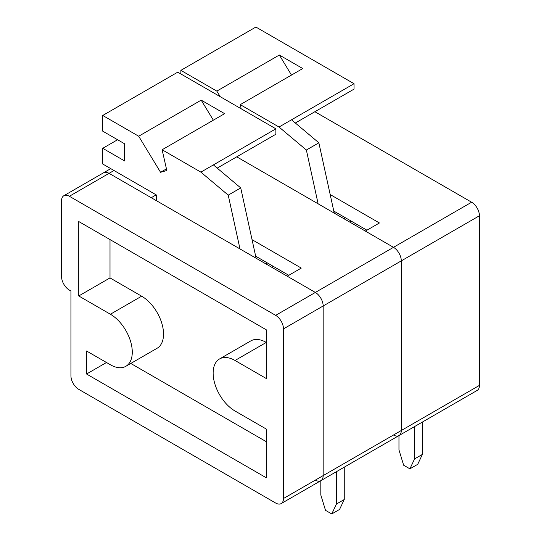 <?xml version="1.0" encoding="UTF-8"?>
<svg xmlns="http://www.w3.org/2000/svg" width="541" height="541" viewBox="0 0 541 541"><rect width="100%" height="100%" fill="white"/><g stroke="black" fill="none" stroke-linecap="round" stroke-linejoin="round"><path stroke-width="0.81" d="M69.376 290.104A11.05 6.377 60 0 1 61.559 276.566L61.559 200.779A11.05 6.377 60 0 1 63.852 195.72A11.05 6.377 60 0 1 69.376 196.268L275.66 315.362A11.05 6.377 60 0 1 283.47 328.894L283.47 498.518A11.05 6.377 60 0 1 281.185 503.576A11.05 6.377 60 0 1 275.66 503.035L78.749 389.351A11.05 6.377 60 0 1 70.939 375.812L70.939 291.004L69.376 290.104M78.749 295.968L78.749 221.533L266.28 329.8L266.28 378.517L235.024 360.475A30.938 17.867 -120 0 0 219.558 358.947A30.938 17.867 -120 0 0 214.811 383.738A30.938 17.867 -120 0 0 235.024 411.004L266.28 429.047L266.28 477.771L86.567 374.014L86.567 351.001L110.398 364.762A30.938 17.867 -120 0 0 125.864 366.298A30.938 17.867 -120 0 0 130.611 341.499A30.938 17.867 -120 0 0 110.398 314.233L78.749 295.968L110.006 277.918L110.006 239.575M110.756 168.636L103.541 172.802A11.05 6.377 60 0 1 109.066 173.35L315.349 292.444A11.05 6.377 60 0 1 323.166 305.976L323.166 475.607A11.05 6.377 60 0 1 320.874 480.665A11.05 6.377 60 0 1 315.349 480.117M125.864 366.298L157.12 348.248A30.938 17.867 -120 0 0 161.867 323.457A30.938 17.867 -120 0 0 141.654 296.191L110.006 277.918M266.28 441.679L130.787 363.451M235.024 360.475L266.28 342.433A30.938 17.867 -120 0 0 250.808 340.898L219.558 358.947M106.489 362.504L86.567 374.014M330.179 194.544L379.424 222.973L365.358 231.095L393.49 247.332A11.05 6.377 60 0 1 401.3 260.87L401.3 430.494A11.05 6.377 60 0 1 399.015 435.552A11.05 6.377 60 0 1 393.49 435.005M314.882 111.723L471.624 202.219A11.05 6.377 60 0 1 479.441 215.758L479.441 385.381A11.05 6.377 60 0 1 477.148 390.44L281.185 503.576M366.92 230.189L333.797 211.064M351.44 221.255L349.878 222.155M345.51 217.834L343.948 218.733M351.609 221.35L350.047 222.25M398.96 435.579L398.96 449.889L403.647 465.226L409.895 468.837L414.589 458.91L414.589 426.558M422.399 422.048L422.399 454.399L417.713 464.327L409.895 468.837M422.399 454.399L414.589 458.91M180.877 73.968L180.877 70.357L216.819 91.111L279.332 55.02L302.771 68.551L240.258 104.643L279.014 127.02L306.368 150.026L318.128 203.829M295.332 123.01L354.03 89.123L354.03 83.713L255.886 27.05L180.877 70.357M354.03 83.713L279.014 127.02M240.258 104.643L241.198 108.795M220.187 96.663L216.819 91.111M291.518 119.798L318.865 142.81L334.243 213.127M318.865 142.81L306.368 150.026M291.484 75.071L279.332 55.02M63.852 195.72L103.541 172.802A11.05 6.377 60 0 1 109.066 173.35L151.264 197.708L156.187 194.868M252.045 239.656L301.283 268.086L287.224 276.208L315.349 292.444A11.05 6.377 60 0 1 323.166 305.976L323.166 475.607A11.05 6.377 60 0 1 320.874 480.665M236.742 156.836L393.49 247.332A11.05 6.377 60 0 1 401.3 260.87L401.3 430.494A11.05 6.377 60 0 1 399.015 435.552M288.786 275.301L255.656 256.177M273.306 266.368L271.744 267.268M267.376 262.94L265.814 263.846M273.469 266.463L271.907 267.362M320.82 480.692L320.82 495.001L325.506 510.339L331.761 513.95L336.448 504.023L336.448 471.671M344.259 467.16L344.259 499.512L339.572 509.439L331.761 513.95M344.259 499.512L336.448 504.023M156.342 200.643L156.342 194.956L102.736 164.011L102.736 148.315L124.619 160.941L124.619 143.798L102.736 131.172L102.736 115.47L138.685 136.224L201.191 100.132L224.637 113.664L162.124 149.756L200.88 172.133L228.228 195.139L239.994 248.941M217.198 168.123L275.89 134.236L275.89 128.826L177.752 72.163L102.736 115.47M117.586 139.74L102.736 148.315M275.89 128.826L200.88 172.133M162.124 149.756L166.811 170.51L160.549 172.281L138.685 136.224M213.384 164.91L240.731 187.923L256.109 258.24M240.731 187.923L228.228 195.139M213.35 120.183L201.191 100.132M166.445 168.88L160.549 172.281M283.47 498.518L479.441 385.381M283.47 328.894L479.441 215.758M275.66 315.362L471.624 202.219M69.376 196.268L113.989 170.51M141.654 296.191L110.398 314.233"/></g></svg>
